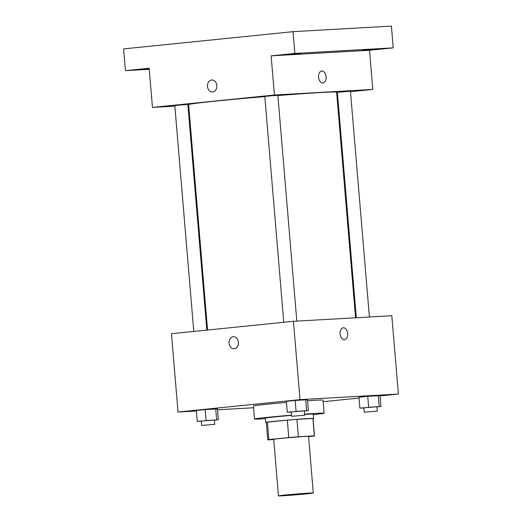 <?xml version="1.0" encoding="UTF-8"?>
<svg xmlns="http://www.w3.org/2000/svg" width="522" height="522" viewBox="0 0 522 522"><rect width="100%" height="100%" fill="white"/><g stroke="black" fill="none" stroke-linecap="round" stroke-linejoin="round"><path stroke-width="0.78" d="M282.33 495.815A17.474 0.385 -4.8 0 1 278.467 495.9A17.474 0.385 -4.8 0 1 295.85 494.06A17.474 0.385 -4.8 0 1 313.291 492.977A17.474 0.385 -4.8 0 1 301.69 494.314A17.474 0.385 -4.8 0 1 282.33 495.815M278.467 495.9L273.717 439.328A17.474 0.385 -4.8 0 1 291.1 437.482A17.474 0.385 -4.8 0 1 308.541 436.405L313.291 492.977M308.561 436.646L313.37 436.157A23.464 0.515 -4.8 0 0 314.512 435.903A23.464 0.515 -4.8 0 0 314.394 435.857L298.356 436.77A23.464 0.515 -4.8 0 0 288.77 437.547L268.889 439.57A23.464 0.515 -4.8 0 0 267.747 439.831A23.464 0.515 -4.8 0 0 267.864 439.87L273.737 439.537M288.77 437.547L287.309 420.145L267.427 422.167L268.889 439.57M267.747 439.831L266.285 422.422A23.464 0.515 -4.8 0 1 267.427 422.167M287.309 420.145A23.464 0.515 -4.8 0 1 296.894 419.362L298.356 436.77M314.512 435.903L313.05 418.494A23.464 0.515 -4.8 0 0 312.932 418.455L296.894 419.362M313.063 418.605A24.025 0.529 175.2 0 0 313.611 418.448A24.025 0.529 175.2 0 0 299.974 419.114A24.025 0.529 175.2 0 0 274.637 421.306A24.025 0.529 175.2 0 0 265.731 422.468A24.025 0.529 175.2 0 0 266.292 422.533M265.731 422.468L265.365 418.115A24.025 0.529 -4.8 0 1 274.272 416.954A24.025 0.529 -4.8 0 1 291.583 415.388M304.652 414.416A24.025 0.529 -4.8 0 1 313.246 414.096L313.611 418.448M312.932 418.455L314.394 435.857M265.411 418.67A34.948 0.763 -4.8 0 1 262.201 418.859A34.948 0.763 -4.8 0 1 254.482 419.029A34.948 0.763 -4.8 0 1 291.563 415.153M304.626 414.129A34.948 0.763 -4.8 0 1 324.123 413.183A34.948 0.763 -4.8 0 1 313.291 414.651M254.482 419.029L253.385 405.972A34.948 0.763 -4.8 0 1 286.454 402.429M307.549 400.792A34.948 0.763 -4.8 0 1 323.027 400.126L324.123 413.183M304.365 411.023L308.372 410.612L307.458 399.735L295.165 400.433L286.363 401.327L287.276 412.204L291.309 412.132M376.949 406.912L380.956 406.501L380.042 395.624L367.742 396.322L358.94 397.216L359.854 408.093L363.893 408.021M380.068 395.924L398.384 394.064L300.006 399.637L178.028 412.041L196.416 410.997M217.55 409.803L253.535 407.76M323.164 401.712L359.012 398.064M214.379 420.171L218.385 419.766L217.472 408.883L205.172 409.581L196.37 410.475L197.283 421.358L201.322 421.28M398.384 394.064L391.807 315.732L293.429 321.304L171.451 333.708L178.028 412.041M293.429 321.304L300.006 399.637M234.058 348.729A6.003 4.678 86.8 0 1 229.06 343.208A6.003 4.678 86.8 0 1 233.38 336.736A6.003 4.678 86.8 0 1 238.391 342.471A6.003 4.678 86.8 0 1 234.058 348.729A6.003 4.678 86.8 0 1 229.06 343.208A6.003 4.678 86.8 0 1 233.38 336.736M344.396 339.731A6.003 3.758 -95.8 0 1 340.142 334.041A6.003 3.758 -95.8 0 1 343.287 327.77A6.003 3.758 -95.8 0 1 347.639 333.369A6.003 3.758 -95.8 0 1 344.5 339.724A6.003 3.758 -95.8 0 1 344.396 339.731M343.287 327.77A6.003 3.758 -95.8 0 1 347.632 333.369A6.003 3.758 -95.8 0 1 344.5 339.724M207.554 330.034L188.631 104.641A74.261 1.625 -4.8 0 1 264.817 96.609M277.874 95.552A74.261 1.625 -4.8 0 1 336.625 92.211L355.567 317.781M283.766 322.283L264.804 96.453L271.316 95.761L277.861 95.356L296.816 321.108M193.773 331.437L174.811 105.601L181.33 104.915L187.868 104.504L206.816 330.106M356.311 317.741L337.382 92.342L350.438 91.246L369.4 316.998M350.477 91.709L372.799 89.438L274.422 95.011L152.45 107.415L174.857 106.142M187.946 105.405L188.69 105.359M336.703 93.105L337.44 93.033M372.799 89.438L369.511 50.269L393.229 47.861L391.402 26.1L293.025 31.672L294.852 53.427L271.133 55.841L274.422 95.011M293.025 31.672L123.616 48.898L125.443 70.659L149.253 69.309M152.45 107.415L149.161 68.245L125.443 70.659M212.5 91.976A6.003 4.678 86.8 0 1 207.502 86.45A6.003 4.678 86.8 0 1 211.821 79.983A6.003 4.678 86.8 0 1 216.832 85.712A6.003 4.678 86.8 0 1 212.5 91.976A6.003 4.678 86.8 0 1 207.502 86.45A6.003 4.678 86.8 0 1 211.821 79.983M369.511 50.269L271.133 55.841M322.837 82.972A6.003 3.758 -95.8 0 1 318.583 77.289A6.003 3.758 -95.8 0 1 321.728 71.018A6.003 3.758 -95.8 0 1 326.074 76.61A6.003 3.758 -95.8 0 1 322.942 82.965A6.003 3.758 -95.8 0 1 322.837 82.972M321.722 71.018A6.003 3.758 -95.8 0 1 326.074 76.61A6.003 3.758 -95.8 0 1 322.942 82.965M300.835 53.59L290.212 54.366L300.835 53.59M373.419 49.479L362.79 50.256L373.419 49.479M393.229 47.861L294.852 53.427M149.22 68.963L142.826 69.354L149.201 68.676M380.956 406.501L359.854 408.093M364.239 412.197L363.873 407.845L370.392 407.153L376.936 406.749L377.302 411.101L364.239 412.197L377.302 411.101M380.042 395.624L378.293 395.526L379.207 406.403M378.293 395.526L367.742 396.322L368.656 407.199M367.742 396.322L358.94 397.216M218.385 419.766L197.283 421.358M201.668 425.463L201.303 421.11L207.821 420.419L214.366 420.014L214.731 424.366L201.668 425.463L214.731 424.366M217.472 408.883L215.723 408.785L216.637 419.668M215.723 408.785L205.172 409.581L206.086 420.458M205.172 409.581L196.37 410.475M308.372 410.612L287.276 412.204M291.661 416.308L291.296 411.956L297.814 411.264L304.352 410.86L304.717 415.212L291.661 416.308L304.717 415.212M307.458 399.735L305.716 399.637L306.629 410.514M305.716 399.637L295.165 400.433L296.078 411.31M295.165 400.433L286.363 401.327"/></g></svg>
